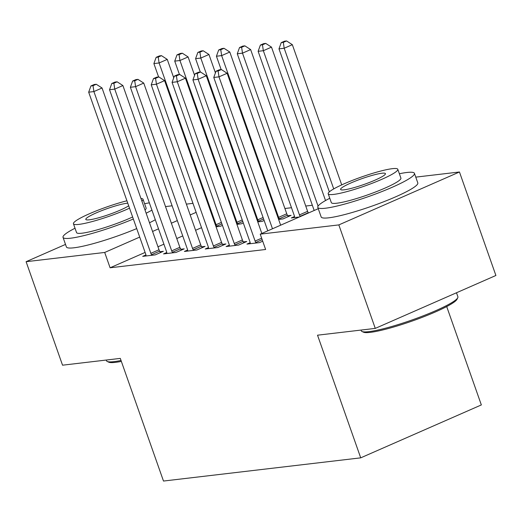 <?xml version="1.0" encoding="UTF-8"?>
<svg xmlns="http://www.w3.org/2000/svg" width="522" height="522" viewBox="0 0 522 522"><rect width="100%" height="100%" fill="white"/><g stroke="black" fill="none" stroke-linecap="round" stroke-linejoin="round"><path stroke-width="0.78" d="M312.345 205.263L305.742 206.04M291.498 207.717L284.895 208.493M415.766 177.128L459.458 171.986L338.83 224.904L260.23 234.15L318.257 208.696M338.83 224.904L375.272 328.397L495.9 275.479L459.458 171.986M446.702 306.564L481.343 404.928L360.715 457.846L163.49 481.049L120.295 358.392L62.542 365.191L26.1 261.698L65.511 244.413M165.52 206.575L172.116 205.798M186.367 204.122L192.964 203.345M250.168 242.678L246.945 244.094L259.454 242.626L262.71 241.19M287.733 215.749L291.106 215.351L282.957 218.927L278.611 219.436M208.474 247.585L205.244 249.001L217.752 247.526L225.902 243.95L222.529 244.348M243.291 222.94L241.262 223.834L236.91 224.343M166.772 252.491L163.549 253.907L176.058 252.433L184.207 248.857L180.834 249.255M201.538 227.67L195.58 230.287M182.726 235.924L176.775 238.534M163.921 244.172L157.964 246.789M145.116 252.426L110.096 267.786L265.626 249.483L260.23 234.15M145.925 254.945L142.702 256.361L155.21 254.886L163.36 251.31L159.986 251.708M222.444 225.393L220.415 226.287L216.062 226.796M187.62 250.038L184.397 251.454L196.905 249.979L205.055 246.404L201.681 246.802M264.139 220.486L262.109 221.38L257.764 221.889M229.321 245.131L226.091 246.547L238.6 245.072L246.756 241.503L243.376 241.895M294.525 216.532L291.296 217.948L299.328 217.002M110.096 267.786L104.7 252.452L26.1 261.698M375.272 328.397L317.526 335.189L360.715 457.846M196.135 212.343L190.178 214.953M177.33 220.591L171.373 223.201M158.518 228.838L152.568 231.455M139.713 237.092L104.7 252.452M150.858 253.327L159.008 249.751L102.044 87.996L93.895 91.572L150.858 253.327A4.098 2.029 -113.7 0 0 151.51 254.736L151.837 255.284M93.02 85.699L96.283 84.27L94.195 84.512L90.939 85.947L93.02 85.699L93.895 91.572L88.681 92.185L145.645 253.94A4.098 2.029 -113.7 0 1 145.997 255.388L146.075 255.963M159.008 249.751A4.098 2.029 -113.7 0 0 159.66 251.16L160.489 252.57M102.044 87.996L96.283 84.27M90.939 85.947L88.681 92.185M173.728 77.798L167.249 59.391L159.099 62.966L153.886 63.58L158.59 76.936M217.035 226.685L216.715 226.137A4.098 2.029 66.3 0 1 216.062 224.721L159.099 62.966L158.225 57.1L161.487 55.665L159.399 55.913L156.143 57.342L158.225 57.1M153.886 63.58L156.143 57.342M161.487 55.665L167.249 59.391M171.705 250.873L179.855 247.297L122.892 85.543L114.742 89.118L171.705 250.873A4.098 2.029 -113.7 0 0 172.364 252.283L172.684 252.831M113.874 83.246L117.13 81.817L115.049 82.058L111.786 83.494L113.874 83.246L114.742 89.118L109.535 89.732L166.492 251.487A4.098 2.029 -113.7 0 1 166.851 252.935L166.923 253.509M179.855 247.297A4.098 2.029 -113.7 0 0 180.514 248.707L181.336 250.116M122.892 85.543L117.13 81.817M111.786 83.494L109.535 89.732M192.553 248.42L200.709 244.844L143.746 83.089L135.596 86.665L192.553 248.42A4.098 2.029 -113.7 0 0 193.212 249.829L193.531 250.377M134.722 80.793L137.978 79.364L135.896 79.612L132.634 81.04L134.722 80.793L135.596 86.665L130.383 87.278L187.346 249.033A4.098 2.029 -113.7 0 1 187.698 250.482L187.77 251.056M200.709 244.844A4.098 2.029 -113.7 0 0 201.362 246.253L202.184 247.663M143.746 83.089L137.978 79.364M132.634 81.04L130.383 87.278M194.582 75.344L188.096 56.937L179.946 60.513L174.733 61.126L179.438 74.483M237.888 224.232L237.562 223.684A4.098 2.029 66.3 0 1 236.91 222.268L179.946 60.513L179.072 54.647L182.335 53.211L180.253 53.459L176.991 54.888L179.072 54.647M174.733 61.126L176.991 54.888M182.335 53.211L188.096 56.937M215.429 72.891L208.95 54.49L200.794 58.059L195.587 58.673L200.285 72.029M258.736 221.778L258.416 221.23A4.098 2.029 66.3 0 1 257.757 219.814L200.794 58.059L199.926 52.193L203.182 50.758L201.1 51.006L197.838 52.435L199.926 52.193M195.587 58.673L197.838 52.435M203.182 50.758L208.95 54.49M121.352 361.4A50.001 6.492 160.6 0 1 115.44 362.353A50.001 6.492 160.6 0 1 108.739 362.177L107.193 361.446A51.228 6.655 -19.4 0 0 114.057 361.635A51.228 6.655 -19.4 0 0 121.026 360.474M75.018 228.231A51.228 6.655 -19.4 0 0 63.018 237.347A51.228 6.655 -19.4 0 0 70.594 238.208A51.228 6.655 -19.4 0 0 133.345 219.005M146.14 213.204A51.228 6.655 -19.4 0 0 151.935 210.144M63.018 237.347L66.398 246.932A51.228 6.655 -19.4 0 0 73.967 247.793A51.228 6.655 -19.4 0 0 136.718 228.59M149.514 222.79A51.228 6.655 -19.4 0 0 155.308 219.723M141.906 201.185A36.886 4.789 -19.4 0 0 143.028 199.267L146.134 208.082A36.886 4.789 160.6 0 1 145.012 210.001M132.634 216.995A36.886 4.789 160.6 0 1 82 233.203A36.886 4.789 160.6 0 1 76.551 232.584L73.445 223.768A36.886 4.789 -19.4 0 0 78.9 224.388A36.886 4.789 -19.4 0 0 129.534 208.174M143.028 199.267A36.886 4.789 -19.4 0 0 140.953 198.471M127.766 203.156A23.771 3.086 -19.4 0 0 127.146 203.221A23.771 3.086 -19.4 0 0 101.451 210.744A23.771 3.086 -19.4 0 0 85.817 219.416A23.771 3.086 -19.4 0 0 89.327 219.814A23.771 3.086 -19.4 0 0 109.861 214.216A23.771 3.086 -19.4 0 0 128.693 205.798M106.234 360.049L106.488 360.774A51.228 6.655 -19.4 0 0 107.193 361.446M126.924 200.781A36.886 4.789 -19.4 0 0 90.782 213.159A36.886 4.789 -19.4 0 0 73.445 223.768M149.364 202.843A51.228 6.655 -19.4 0 0 144.601 203.724M457.774 297.729L457.018 299.269A50.001 6.492 160.6 0 1 421.28 317.702A50.001 6.492 160.6 0 1 370.209 332.377A50.001 6.492 160.6 0 1 363.508 332.194L361.961 331.47A51.228 6.655 -19.4 0 0 368.826 331.653A51.228 6.655 -19.4 0 0 421.15 316.626A51.228 6.655 -19.4 0 0 457.774 297.729A51.228 6.655 -19.4 0 0 457.898 296.764L456.489 292.764M329.787 198.256A51.228 6.655 -19.4 0 0 317.794 207.371A51.228 6.655 -19.4 0 0 325.363 208.232A51.228 6.655 -19.4 0 0 380.747 192.018A51.228 6.655 -19.4 0 0 414.435 173.337A51.228 6.655 -19.4 0 0 406.866 172.482A51.228 6.655 -19.4 0 0 399.369 173.748M317.794 207.371L321.167 216.956A51.228 6.655 -19.4 0 0 328.736 217.818A51.228 6.655 -19.4 0 0 384.12 201.603A51.228 6.655 -19.4 0 0 417.809 182.922L414.435 173.337M397.803 169.291L400.903 178.106A36.886 4.789 160.6 0 1 376.649 191.554A36.886 4.789 160.6 0 1 336.768 203.228A36.886 4.789 160.6 0 1 331.32 202.608L328.214 193.792A36.886 4.789 -19.4 0 0 333.669 194.412A36.886 4.789 -19.4 0 0 373.543 182.739A36.886 4.789 -19.4 0 0 397.803 169.291A36.886 4.789 -19.4 0 0 392.348 168.671A36.886 4.789 -19.4 0 0 352.474 180.344A36.886 4.789 -19.4 0 0 328.214 193.792M381.915 173.245A23.771 3.086 -19.4 0 0 356.219 180.769A23.771 3.086 -19.4 0 0 340.585 189.434A23.771 3.086 -19.4 0 0 344.102 189.832A23.771 3.086 -19.4 0 0 369.798 182.308A23.771 3.086 -19.4 0 0 385.432 173.643A23.771 3.086 -19.4 0 0 381.915 173.245M361.002 330.074L361.257 330.798A51.228 6.655 -19.4 0 0 361.961 331.47M213.407 245.966L221.556 242.391L164.593 80.636L156.443 84.212L213.407 245.966A4.098 2.029 -113.7 0 0 214.059 247.376L214.379 247.924M155.569 78.339L158.832 76.91L156.744 77.158L153.481 78.587L155.569 78.339L156.443 84.212L151.23 84.825L208.193 246.58A4.098 2.029 -113.7 0 1 208.546 248.028L208.617 248.602M221.556 242.391A4.098 2.029 -113.7 0 0 222.209 243.8L223.038 245.209M164.593 80.636L158.832 76.91M153.481 78.587L151.23 84.825M234.254 243.513L242.404 239.937L185.44 78.183L177.291 81.758L234.254 243.513A4.098 2.029 -113.7 0 0 234.907 244.922L235.226 245.47M176.416 75.886L179.679 74.457L177.591 74.705L174.335 76.134L176.416 75.886L177.291 81.758L172.077 82.372L229.041 244.126A4.098 2.029 -113.7 0 1 229.393 245.575L229.471 246.149M242.404 239.937A4.098 2.029 -113.7 0 0 243.056 241.347L243.885 242.756M185.44 78.183L179.679 74.457M174.335 76.134L172.077 82.372M288.242 216.61L287.413 215.201A4.098 2.029 66.3 0 1 286.761 213.785L229.797 52.037L221.648 55.613L216.434 56.226L221.139 69.576M279.583 219.325L279.263 218.777A4.098 2.029 66.3 0 1 278.604 217.361L221.648 55.613L220.773 49.74L224.029 48.305L221.948 48.553L218.685 49.981L220.773 49.74M216.434 56.226L218.685 49.981M224.029 48.305L229.797 52.037M308.417 213.015L308.261 212.748A4.098 2.029 66.3 0 1 307.608 211.332L250.645 49.583L242.495 53.159L237.282 53.773L294.245 215.521A4.098 2.029 66.3 0 1 294.597 216.969L294.669 217.55M300.267 216.591L300.111 216.323A4.098 2.029 66.3 0 1 299.458 214.907L242.495 53.159L241.621 47.287L244.883 45.858L242.795 46.099L239.533 47.528L241.621 47.287M237.282 53.773L239.533 47.528M244.883 45.858L250.645 49.583M261.829 233.451L206.288 75.729L198.138 79.305L255.101 241.06A4.098 2.029 -113.7 0 0 255.754 242.469L256.074 243.017M197.264 73.432L200.526 72.003L198.438 72.251L195.182 73.68L197.264 73.432L198.138 79.305L192.925 79.918L249.888 241.673A4.098 2.029 -113.7 0 1 250.24 243.121L250.319 243.696M206.288 75.729L200.526 72.003M195.182 73.68L192.925 79.918M325.519 200.546L271.492 47.13L263.342 50.706L258.129 51.319L314.179 210.483M318.074 206.125L263.342 50.706L262.468 44.833L265.731 43.404L263.643 43.646L260.387 45.075L262.468 44.833M258.129 51.319L260.387 45.075M265.731 43.404L271.492 47.13M280.64 225.197L227.135 73.276L218.986 76.851L272.491 228.773M218.111 70.979L221.374 69.55L219.292 69.798L216.03 71.227L218.111 70.979L218.986 76.851L213.772 77.465L267.786 230.835M227.135 73.276L221.374 69.55M216.03 71.227L213.772 77.465M341.714 184.879L292.34 44.677L284.19 48.252L278.976 48.866L329.343 191.874M333.728 188.912L284.19 48.252L283.315 42.38L286.578 40.951L284.49 41.192L281.234 42.621L283.315 42.38M278.976 48.866L281.234 42.621M286.578 40.951L292.34 44.677M151.51 254.736L159.66 251.16M221.902 223.86L216.715 226.137M221.387 222.385L216.062 224.721M172.364 252.283L180.514 248.707M193.212 249.829L201.362 246.253M242.75 221.406L237.562 223.684M242.234 219.932L236.91 222.268M263.603 218.953L258.416 221.23M263.081 217.478L257.757 219.814M214.059 247.376L222.209 243.8M234.907 244.922L243.056 241.347M287.413 215.201L279.263 218.777M286.761 213.785L278.604 217.361M308.261 212.748L300.111 216.323M307.608 211.332L299.458 214.907M255.101 241.06L261.652 238.189M255.754 242.469L262.168 239.657"/></g></svg>
